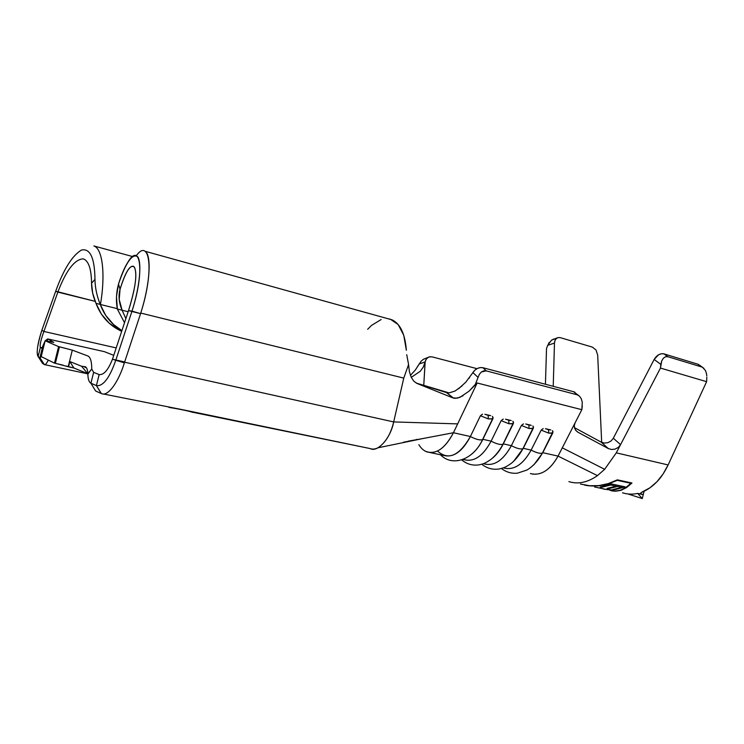<?xml version="1.0" encoding="UTF-8"?>
<svg xmlns="http://www.w3.org/2000/svg" width="744" height="744" viewBox="0 0 744 744"><rect width="100%" height="100%" fill="white"/><g stroke="black" fill="none" stroke-linecap="round" stroke-linejoin="round"><path stroke-width="1.12" d="M550.83 429.958L548.542 429.725L548.709 433.138L552.494 433.194L553.006 431.632L552.383 430.646M531.253 425.308L528.9 425.057L529.04 428.507L533.002 428.553L533.513 427.084L532.844 426.005M511.221 420.537L508.784 420.267L508.905 423.755L513.053 423.81L513.555 422.434L512.849 421.243M490.696 415.654L488.194 415.375L488.287 418.891L492.621 418.946L493.123 417.672L492.37 416.38M82.937 258.847C74.363 259.628 65.993 270.714 57.837 292.122L43.896 331.452L57.837 292.122L55.698 291.229L42.008 329.815L55.698 291.229L95.167 301.357L57.837 292.122C65.993 270.714 74.363 259.628 82.937 258.847L84.267 259.265C88.955 261.907 91.382 269.895 91.559 283.232L94.972 279.4C94.665 257.908 90.164 248.124 81.459 250.049C72.28 255.573 63.742 269.151 55.846 290.783M93.884 245.911L94.302 246.097C103.016 249.677 105.369 276.266 100.44 304.491M100.263 304.445L117.292 308.648L100.263 304.445L105.713 315.391L113.609 324.57L121.914 330.606C111.684 324.598 104.467 315.875 100.263 304.445L95.985 303.31C100.868 316.312 109.433 325.649 121.681 331.322L109.21 323.203L101.379 314.126L95.985 303.31L100.263 304.445M609.968 490.222C612.247 491.356 615.669 491.375 620.236 490.277L625.63 487.664L630.949 483.312L617.269 480.354L608.164 483.944L598.901 485.786C592.949 486.223 588.132 485.971 584.44 485.032M594.623 486.995L607.113 489.608L612.768 489.998L604.835 489.282L612.768 489.998L607.113 489.608L594.623 486.995M605.253 489.357L603.003 488.892M601.636 487.283L600.194 486.976L611.168 483.87L625.155 486.855L614.135 489.905L612.712 489.608L621.826 487.366L617.539 486.455L608.443 488.706L607.02 488.408L616.106 486.158L610.712 485.004L601.636 487.283L600.194 486.976L611.168 483.87L625.155 486.855L614.135 489.905L612.712 489.608L621.826 487.366L617.539 486.455L608.443 488.706L607.02 488.408L616.106 486.158L610.712 485.004L601.636 487.283L601.636 486.799L601.636 487.283M640.333 493.467L642.658 491.812C647.513 489.887 652.265 486.529 656.924 481.759C660.923 477.713 664.652 472.105 668.121 464.944L616.283 452.845L604.658 469.306L597.451 475.621C587.621 482.475 578.097 484.484 568.89 481.628M627.899 493.951L642.267 498.573L643.495 493.663L642.983 494.667L637.673 493.402C632.474 494.555 627.434 494.351 622.533 492.798C627.434 494.351 632.484 494.555 637.673 493.402L641.021 494.146M608.108 483.647L617.381 479.852L631.972 483.014L626.55 487.58L621.035 490.333L615.614 491.235L612.284 490.854L615.614 491.235L621.035 490.333L626.55 487.58L631.972 483.014L617.381 479.852L608.108 483.647L598.66 485.618L608.108 483.647M580.646 484.084L589.787 485.767M601.682 442.373L597.683 355.074L601.682 442.373M641.691 492.249L650.051 487.729L656.924 481.759L663.034 474.068L668.121 464.944L706.614 381.672L706.791 377.255L706.614 381.672L660.467 368.085L620.561 444.642L618.283 447.404L615.065 449.106L611.549 449.497L608.322 448.558M63.138 365.174L54.489 363.128L58.59 346.602L45.142 340.761L53.81 342.398L47.7 338.92L104.327 351.642L113.748 355.344L104.327 351.642L47.7 338.92L45.207 340.771L47.7 338.92L47.132 341.198L47.7 338.92L53.698 342.398L45.142 340.761L58.59 346.602L72.308 350.145L88.099 356.069C90.526 357.455 91.745 361.77 91.754 368.996L87.829 373.674C87.634 369.768 86.778 367.452 85.272 366.708L81.561 366.234L87.745 373.702L73.879 367.992L66.188 366.029M54.489 363.128L41.208 356.581L54.489 363.128L58.59 346.602L59.464 346.797L55.363 363.323L54.489 363.128M39.869 357.734L38.121 356.553L42.501 363.323L38.121 356.553L40.399 347.355L42.417 347.801L40.399 347.355L42.241 348.49L42.613 346.527L42.929 349.671L42.613 346.527L45.086 340.975L42.613 346.527L39.944 357.78L38.121 356.543L40.399 347.355L42.241 348.49L39.944 357.771L41.404 356.683L39.944 357.771L44.389 364.625L42.408 363.267M503.762 467.995C513.965 470.506 523.088 464.535 531.132 450.092L523.274 448.334L513.611 461.364L523.274 448.334L533.327 428.256L533.039 426.182M530.398 473.565C540.786 476.113 550.002 470.292 558.056 456.1L542.776 452.687L533.904 464.795L542.776 452.687L552.829 432.869L552.569 430.823M543.222 428.609L541.176 430.116L531.132 450.092L523.274 448.334L533.327 428.256L529.04 428.507L521.404 425.438L511.361 445.675L503.316 443.88L513.36 423.531L513.053 421.43M531.235 425.298L525.72 423.987L531.235 425.298L525.729 423.987L528.9 425.057L529.04 428.507L521.404 425.438L511.361 445.675L503.316 443.88C500.387 449.748 496.908 454.389 492.891 457.802C496.908 454.389 500.387 449.748 503.316 443.88L513.36 423.531L508.905 423.755L501.158 420.648L491.114 441.155L482.884 439.313L492.919 418.705L492.575 416.556M523.478 423.922L521.404 425.438L523.264 423.978M511.193 420.527L505.548 419.188L511.193 420.527L505.557 419.188L508.784 420.267L508.905 423.755L501.158 420.648L491.114 441.155L482.884 439.313C479.75 445.675 476.03 450.604 471.715 454.1C476.03 450.604 479.75 445.675 482.884 439.313L492.919 418.705L488.287 418.891L480.419 415.747L470.385 436.523L453.44 432.738L477.174 383.002L581.836 409.684L558.056 456.1L542.776 452.687L552.829 432.869L548.709 433.138L541.176 430.116L531.132 450.092C536.508 452.873 540.284 453.849 542.441 453.031L542.404 453.059C540.2 453.831 536.452 452.836 531.132 450.092C522.93 464.768 513.676 470.692 503.363 467.855M503.251 419.114L501.158 420.648L503.046 419.17M490.677 415.645L484.893 414.269L490.677 415.645L484.902 414.269L488.194 415.375L488.287 418.891L480.419 415.747L470.385 436.523L453.44 432.738C445.451 447.953 436.654 454.352 427.047 451.943C423.782 450.771 421.058 448.353 418.872 444.68M482.549 414.185L480.419 415.747L482.335 414.241M550.811 429.958L545.426 428.674L550.811 429.958L545.436 428.674L548.542 429.725L548.709 433.138L541.176 430.116L543.018 428.665M484.223 463.903C494.286 466.395 503.325 460.313 511.361 445.675C516.838 448.511 520.698 449.497 522.948 448.651L522.911 448.678C520.623 449.478 516.773 448.483 511.361 445.675C503.046 460.731 493.765 466.721 483.526 463.652M462.945 459.448L464.228 459.718C474.133 462.182 483.098 455.988 491.114 441.155C496.694 444.038 500.656 445.052 503 444.168L502.963 444.196C500.591 445.033 496.639 444.019 491.114 441.155C482.689 456.602 473.398 462.656 463.233 459.336M483.014 367.741L480.317 367.573L477.49 368.41L474.895 370.149L472.542 373.042L472.858 372.558L478.066 377.403L479.369 374.316L481.331 372.028L483.712 370.838L486.223 370.865L483.014 367.741L573.698 391.735L483.014 367.741C479.043 367.062 475.658 368.661 472.858 372.558L478.066 377.403L479.369 374.316L481.331 372.028L486.223 370.865L577.167 394.804L486.223 370.865L483.014 367.741M578.386 395.315L573.698 391.735L579.502 396.171L581.287 398.775L582.273 402.281M416.649 439.89L416.482 439.397M430.013 452.557L443.768 455.44C453.514 457.867 462.387 451.571 470.385 436.523C476.076 439.472 480.14 440.485 482.577 439.583L482.54 439.602C480.075 440.476 476.021 439.444 470.385 436.523C459.271 455.886 448.307 460.722 437.481 451.022M574.861 392.2L573.698 391.735L577.167 394.804L579.502 396.171L581.287 398.775L582.273 402.225L581.836 409.684L558.056 456.1C550.662 469.325 542.032 475.304 532.174 474.03M367.648 329.304L371.563 325.379L381.114 319.557M388.108 318.748L390.312 319.195L398.161 324.551L403.75 335.256L406.354 350.284C405.099 334.056 400.365 323.928 392.172 319.883L145.136 251.286M87.745 373.702L73.879 367.992L69.824 361.528L73.879 367.992L68.504 366.839L69.824 361.528L81.561 366.234L69.824 361.528L68.197 366.718L72.308 350.145L87.931 355.995C90.47 357.25 91.745 361.584 91.754 368.996L93.623 372.353L99.147 374.585L96.413 385.587L90.926 383.234L93.623 372.353L91.754 368.996L87.839 374.12C87.997 379.17 89.029 382.211 90.926 383.234L93.623 372.353L99.147 374.585L96.413 385.587L101.184 393.464L95.632 391.009L90.926 383.234L95.632 391.009M104.327 351.642L103.816 351.531L104.327 351.642M43.896 331.452L41.85 330.28C37.46 344.528 36.196 353.27 38.056 356.497L37.2 352.796C37.209 347.188 38.762 339.683 41.85 330.28L43.896 331.452L116.194 347.922L43.896 331.452C40.743 340.334 39.581 345.635 40.399 347.355L40.39 347.346C39.599 345.569 40.762 340.268 43.896 331.452M370.131 448.558C377.375 452.947 390.702 438.216 393.688 421.922L403.769 378.11L140.756 313.066L124.583 362.207L393.688 421.922C390.712 434.291 385.448 442.922 377.887 447.823C374.948 449.227 372.363 449.469 370.131 448.558L193.858 412.483M125.866 318.646L122.109 310.239L117.292 308.965L124.527 322.701L117.292 308.965L122.109 310.239L125.866 318.646M128.145 311.727L122.109 310.239C118.938 302.864 118.259 295.87 120.054 289.249L118.501 284.05L116.473 296.568L117.338 308.974C115.841 300.976 116.222 292.662 118.501 284.05L120.054 289.249C125.801 271.123 130.591 263.785 134.441 267.236C137.426 273.866 135.455 288.337 128.517 310.629L131.995 311.122L116.008 359.575L131.995 311.122L140.57 313.643L128.517 310.629L112.465 359.231L128.517 310.629C136.022 286.115 137.752 271.374 133.688 266.399C129.763 264.966 125.215 272.583 120.054 289.249L119.217 299.479L122.109 310.239L128.145 311.727M425.308 451.18C435.324 455.235 444.707 449.088 453.44 432.738L457.662 423.885L393.688 421.922L124.555 362.207L124.369 362.877L115.813 360.152C109.694 377.757 103.295 386.266 96.608 385.671C103.295 386.266 109.694 377.757 115.813 360.152L112.465 359.231C108.206 370.01 103.769 375.125 99.147 374.585C103.769 375.125 108.206 370.01 112.465 359.231L124.667 361.937L112.465 359.231L124.369 362.877C118.482 382.221 107.88 396.933 101.444 393.585L101.444 393.585M139.76 313.41L140.588 313.605L139.76 313.41M124.369 362.877C118.463 382.286 107.815 397.008 101.389 393.557L96.413 385.597L91.131 383.337M87.829 373.674L87.68 371.851C87.318 368.978 86.509 367.266 85.272 366.708L85.039 367.638M169 407.396C180.188 409.209 188.204 410.883 193.031 412.436L193.04 412.436M103.388 393.985L184.865 410.167L370.205 448.576M132.172 310.564C140.132 285.538 141.741 262.399 137.714 256.745C132.339 253.165 125.931 262.269 118.501 284.059C121.402 274.778 124.49 267.57 127.754 262.437C139.816 241.512 145.35 269.719 132.172 310.564M145.136 251.314C151.413 254.727 150.52 282.59 140.756 313.066L403.769 378.11L408.577 364.541L406.726 354.674M100.217 304.436C96.794 295.768 95.046 287.417 94.981 279.4C95.046 287.417 96.794 295.768 100.217 304.436M94.972 279.4L91.559 283.232C91.577 289.779 93.047 296.465 95.985 303.31L92.675 293.145L91.559 283.232M463.028 395.762L457.346 398.161L452.882 397.901L417.059 383.467L452.882 397.901L446.577 392.609L416.24 383.086L449.097 392.906L455.105 391L462.126 385.866M468.971 378.343L469.576 377.534M472.366 373.339L465.809 382.156L458.499 388.842M423.252 367.118L425.168 361.919L423.755 385.439L425.066 362.421L423.252 367.118L420.267 371.256L411.702 377.078M453.44 432.738L403.471 442.224L453.44 432.738M408.577 364.541L409.395 371.73L411.246 377.348L413.869 381.254L417.059 383.467L413.869 381.254L411.246 377.348L409.395 371.73L408.577 364.541L403.769 378.11L393.688 421.922L457.662 423.885L477.174 383.002L468.794 391.4M425.968 358.273L423.383 359.296L421.03 361.277L415.329 370.028L419.198 363.974L425.168 361.919L426.079 359.445L427.716 357.659L429.865 356.776L432.255 356.897L476.988 368.671L432.255 356.897L429.511 356.85C427.214 357.501 425.763 359.185 425.168 361.919L419.225 363.918M582.292 406.001L581.836 409.684L477.174 383.002L475.37 384.341L478.066 377.403L475.37 384.341L469.008 391.204L459.969 397.333L454.993 398.356L452.882 397.901L446.577 392.609L453.477 398.105M569.597 481.842C578.618 484.372 587.899 482.298 597.451 475.621L604.658 469.306L616.283 452.845L620.561 444.642L618.283 447.404L615.065 449.106L611.549 449.497L608.322 448.567L578.042 432.283L608.322 448.567L601.18 442.122L574.452 427.651L601.524 442.299M597.451 475.621L558.056 456.1L597.451 475.621M604.658 469.306L562.287 447.832L604.658 469.306M578.042 432.283L575.921 430.581L574.61 428.237L574.322 425.512L575.131 422.759L574.322 425.512L574.61 428.237L575.921 430.581L578.042 432.283M620.561 444.642L613.326 438.244L654.143 359.454L660.867 364.402L660.467 368.085L661.723 360.896L663.36 358.208L665.527 356.739L667.889 356.711L663.955 353.874L661.388 353.744L658.607 354.758L654.143 359.454L613.326 438.244L620.561 444.642L660.467 368.085L706.614 381.672L668.121 464.944L616.283 452.845L620.561 444.642M545.426 384.248L546.533 348.415L547.696 345.337L554.475 343.077L553.229 386.313L554.475 343.077L554.987 340.492L556.279 338.557L558.158 337.562L560.334 337.664L592.41 347.123L560.334 337.664L558.13 337.571C555.898 338.222 554.68 340.064 554.475 343.077L547.696 345.337L546.533 348.415L545.426 384.248M553.992 338.966L551.509 340.166L547.733 345.244M592.41 347.123L596.046 350.043L597.683 355.074L596.046 350.043L592.41 347.123M698.374 364.402L702.522 367.276L697.76 364.16L663.955 353.874L697.76 364.16L701.89 367.024L667.889 356.711L701.89 367.024L703.908 368.289M702.531 367.276L705.526 370.642L706.549 373.841M706.781 375.962L706.53 373.776M608.322 448.567L601.18 442.122L604.388 443.061L607.876 442.68L611.057 440.997L613.326 438.244M667.889 356.711L663.955 353.874C660.105 353.223 656.84 355.083 654.143 359.454L660.867 364.402L661.723 360.896L663.36 358.208L665.527 356.739L667.889 356.711M549.332 342.342L548.561 343.523M557.358 337.832L551.453 340.203M428.256 357.325L423.383 359.296L420.974 361.333M410.428 375.376L415.329 370.028M140.756 313.066C154.901 269.114 149.209 237.643 136.347 255.648M124.583 362.207L140.57 313.643M95.864 391.121L101.184 393.464M90.926 383.234C89.373 382.463 88.397 380.249 87.997 376.576L87.839 374.12M85.272 366.708L81.561 366.234M48.248 360.059C46.705 363.407 45.421 364.932 44.389 364.625L39.944 357.771M42.501 363.323L44.287 364.579M45.142 340.761L41.208 356.581L45.142 340.761M68.197 366.718L55.363 363.323L59.464 346.797L72.308 350.145L68.197 366.718M629.006 494.304L642.267 498.573L637.673 493.402L642.267 498.573L643.495 493.663L642.983 494.667L640.389 493.653L640.482 493.095M644.127 491.17L643.495 493.663M609.848 490.175L614.916 491.105L620.236 490.277L625.63 487.664L630.949 483.312L630.949 482.791L630.949 483.312L617.269 479.917L608.164 483.944L598.901 485.786L589.769 485.841L584.412 485.023M580.441 484.028L589.341 485.73L598.66 485.618M610.703 484.084L610.712 485.004L610.703 484.084M616.097 484.921L616.106 486.158L616.097 484.921M617.529 485.228L617.539 486.455L617.529 485.228M621.807 486.148L621.826 487.366L621.807 486.148M614.126 489.44L614.135 489.905L614.126 489.44M501.4 468.478C506.143 472.142 511.454 473.714 517.34 473.193L526.975 470.041C533.011 466.376 538.172 460.703 542.441 453.031L553.006 431.632M481.777 464.237C486.939 468.367 492.761 469.938 499.243 468.962C503.344 467.902 504.86 467.902 511.574 463.131C516.085 459.29 519.87 454.463 522.948 448.651L533.513 427.084M461.699 459.885C466.739 464.098 472.468 465.763 478.885 464.888C482.968 463.884 484.418 463.949 491.189 459.234C495.876 455.282 499.81 450.26 503 444.168L513.555 422.434M440.429 454.742C452.678 467.399 473.565 459.383 482.577 439.583L493.123 417.672M94.311 246.087L132.692 256.587M87.829 373.841L44.77 364.681M42.417 347.792L40.39 347.346M408.4 441.136L423.336 438.458L377.887 447.823M575.642 430.227L577.484 431.948M622.523 492.844L623.063 492.965"/></g></svg>
